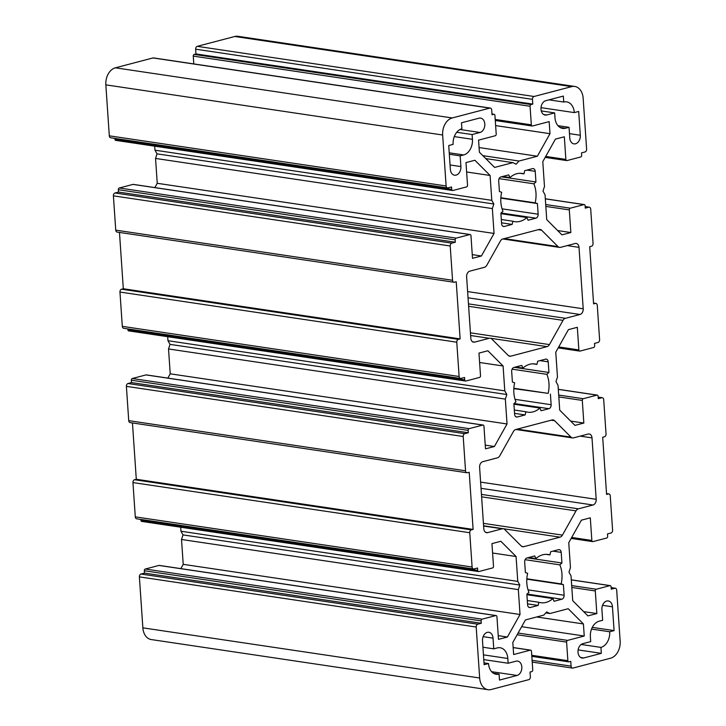 <?xml version="1.0" encoding="UTF-8"?>
<svg xmlns="http://www.w3.org/2000/svg" width="726" height="726" viewBox="0 0 726 726"><rect width="100%" height="100%" fill="white"/><g stroke="black" fill="none" stroke-linecap="round" stroke-linejoin="round"><path stroke-width="1.09" d="M526.922 217.546L528.065 220.232L535.915 218.172A3.412 2.441 98.5 0 0 538.138 214.197L537.422 203.561L535.162 202.853A24.385 17.46 98.5 0 0 533.864 183.814L535.942 181.963L535.216 171.327A3.412 2.441 98.5 0 0 533.265 168.595A3.412 2.441 98.5 0 0 532.53 168.641L524.689 170.701L523.945 173.886A24.385 17.46 98.5 0 0 522.012 173.432A24.385 17.46 98.5 0 0 509.906 177.561L508.763 174.875L500.922 176.935A3.412 2.441 98.5 0 0 498.689 180.91L499.415 191.546L501.666 192.263A24.385 17.46 98.5 0 0 502.964 211.293L500.886 213.145L501.612 223.78A3.412 2.441 98.5 0 0 503.572 226.512A3.412 2.441 98.5 0 0 504.298 226.467L512.139 224.407L512.883 221.221A24.385 17.46 98.5 0 0 514.825 221.675A24.385 17.46 98.5 0 0 526.922 217.546L500.922 213.671M512.883 221.221L501.321 219.506M488.044 689.7A14.629 10.473 -81.5 0 1 479.668 677.993L476.192 627.028A2.441 1.742 -81.5 0 1 477.79 624.188L481.302 623.262L481.138 620.884A1.461 1.044 -81.5 0 1 482.091 619.178L495.794 615.584A1.461 1.044 -81.5 0 1 496.938 616.737L498.481 639.361L507.392 637.029L520.025 614.495L518.337 589.63L519.807 585.047L517.774 581.381L516.077 556.515L500.867 541.287L491.956 543.62L493.498 566.253A1.461 1.044 -81.5 0 1 492.546 567.959L478.842 571.543A1.461 1.044 -81.5 0 1 477.69 570.391L477.536 568.013L474.024 568.93A2.441 1.742 -81.5 0 1 473.497 568.966A2.441 1.742 -81.5 0 1 472.1 567.015L469.758 532.721A2.441 1.742 -81.5 0 1 471.355 529.88L473.116 529.417L469.214 472.263L467.462 472.717A2.441 1.742 -81.5 0 1 466.936 472.753A2.441 1.742 -81.5 0 1 465.538 470.802L463.206 436.507A2.441 1.742 -81.5 0 1 464.794 433.667L468.306 432.741L468.143 430.364A1.461 1.044 -81.5 0 1 469.105 428.658L482.799 425.064A1.461 1.044 -81.5 0 1 483.952 426.216L485.494 448.84L494.406 446.508L507.038 423.966L505.341 399.109L506.821 394.527L504.779 390.86L503.091 365.995L487.872 350.767L478.969 353.099L480.512 375.732A1.461 1.044 -81.5 0 1 479.559 377.429L465.856 381.023A1.461 1.044 -81.5 0 1 464.704 379.87L464.54 377.493L461.028 378.409A2.441 1.742 -81.5 0 1 460.511 378.446A2.441 1.742 -81.5 0 1 459.113 376.495L456.772 342.2A2.441 1.742 -81.5 0 1 458.369 339.36L460.121 338.897L456.227 281.742L454.476 282.196A2.441 1.742 -81.5 0 1 453.95 282.233A2.441 1.742 -81.5 0 1 452.552 280.281L450.211 245.987A2.441 1.742 -81.5 0 1 451.808 243.146L455.32 242.221L455.157 239.843A1.461 1.044 -81.5 0 1 456.119 238.137L469.813 234.543A1.461 1.044 -81.5 0 1 470.965 235.696L472.508 258.32L481.411 255.988L494.052 233.445L492.355 208.589L493.834 204.006L491.792 200.34L490.095 175.474L474.886 160.246L465.983 162.579L467.526 185.203A1.461 1.044 -81.5 0 1 466.564 186.909L452.87 190.502A1.461 1.044 -81.5 0 1 451.717 189.35L451.554 186.972L448.042 187.889A2.441 1.742 -81.5 0 1 447.525 187.925A2.441 1.742 -81.5 0 1 446.127 185.974L442.651 135.009A14.629 10.473 -81.5 0 1 452.216 117.957L489.796 108.101A2.441 1.742 -81.5 0 1 490.313 108.065A2.441 1.742 -81.5 0 1 491.711 110.016L492.037 114.781L493.798 114.318A1.461 1.044 -81.5 0 1 494.941 115.47L496.212 134.047A1.461 1.044 -81.5 0 1 495.259 135.753L478.57 140.127L479.396 152.206L494.606 167.434L512.937 162.633L516.141 164.212L519.026 161.036L537.358 156.226L549.99 133.693L549.174 121.614L532.485 125.988A1.461 1.044 -81.5 0 1 531.332 124.836L530.071 106.259A1.461 1.044 -81.5 0 1 531.024 104.553L532.784 104.099L532.457 99.335A2.441 1.742 -81.5 0 1 534.055 96.485L571.634 86.63A14.629 10.473 -81.5 0 1 574.765 86.448A14.629 10.473 -81.5 0 1 583.141 98.155L586.617 149.12A2.441 1.742 -81.5 0 1 585.029 151.961L581.517 152.887L581.671 155.264A1.461 1.044 -81.5 0 1 580.718 156.97L567.024 160.564A1.461 1.044 -81.5 0 1 565.872 159.411L564.329 136.787L555.417 139.12L542.785 161.662L544.482 186.518L543.003 191.101L545.044 194.768L546.732 219.633L561.951 234.861L570.854 232.529L569.311 209.905A1.461 1.044 -81.5 0 1 570.264 208.199L583.967 204.605A1.461 1.044 -81.5 0 1 585.12 205.757L585.283 208.135L588.795 207.219A2.441 1.742 -81.5 0 1 589.312 207.182A2.441 1.742 -81.5 0 1 590.71 209.133L593.051 243.428A2.441 1.742 -81.5 0 1 591.454 246.268L589.703 246.731L593.596 303.885L595.347 303.432A2.441 1.742 -81.5 0 1 595.874 303.395A2.441 1.742 -81.5 0 1 597.271 305.347L599.603 339.641A2.441 1.742 -81.5 0 1 598.015 342.481L594.503 343.407L594.667 345.785A1.461 1.044 -81.5 0 1 593.705 347.491L580.01 351.085A1.461 1.044 -81.5 0 1 578.858 349.932L577.315 327.308L568.413 329.64L555.771 352.183L557.468 377.039L555.989 381.631L558.031 385.288L559.728 410.154L574.938 425.382L583.84 423.049L582.297 400.425A1.461 1.044 -81.5 0 1 583.259 398.719L596.953 395.125A1.461 1.044 -81.5 0 1 598.106 396.278L598.269 398.656L601.781 397.739A2.441 1.742 -81.5 0 1 602.299 397.703A2.441 1.742 -81.5 0 1 603.696 399.654L606.038 433.948A2.441 1.742 -81.5 0 1 604.44 436.798L602.689 437.252L606.582 494.406L608.343 493.952A2.441 1.742 -81.5 0 1 608.86 493.916A2.441 1.742 -81.5 0 1 610.257 495.867L612.599 530.162A2.441 1.742 -81.5 0 1 611.002 533.002L607.49 533.928L607.653 536.305A1.461 1.044 -81.5 0 1 606.7 538.011L592.997 541.605A1.461 1.044 -81.5 0 1 591.844 540.453L590.302 517.829L581.399 520.17L568.757 542.703L570.455 567.56L568.984 572.152L571.017 575.809L572.714 600.674L587.924 615.902L596.836 613.57L595.293 590.946A1.461 1.044 -81.5 0 1 596.246 589.24L609.94 585.646A1.461 1.044 -81.5 0 1 611.092 586.799L611.256 589.176L614.768 588.26A2.441 1.742 -81.5 0 1 615.294 588.223A2.441 1.742 -81.5 0 1 616.692 590.174L620.158 641.14A14.629 10.473 -81.5 0 1 610.602 658.192L573.014 668.056A2.441 1.742 -81.5 0 1 572.496 668.083A2.441 1.742 -81.5 0 1 571.099 666.132L570.772 661.368L569.021 661.831A1.461 1.044 -81.5 0 1 567.868 660.678L566.598 642.102A1.461 1.044 -81.5 0 1 567.56 640.396L584.239 636.021L583.414 623.943L568.204 608.715L549.872 613.524L546.669 611.936L543.783 615.113L525.452 619.922L512.819 642.456L513.636 654.534L530.325 650.16A1.461 1.044 -81.5 0 1 531.477 651.313L532.739 669.889A1.461 1.044 -81.5 0 1 531.786 671.595L530.025 672.058L530.352 676.813A2.441 1.742 -81.5 0 1 528.764 679.663L491.175 689.518A14.629 10.473 -81.5 0 1 488.044 689.7L151.235 639.552A14.629 10.473 -81.5 0 1 142.859 627.845L139.383 576.88A2.441 1.742 -81.5 0 1 140.971 574.039L144.483 573.113L144.329 570.736A1.461 1.044 -81.5 0 1 145.282 569.03L158.976 565.436A1.461 1.044 -81.5 0 1 159.584 565.527M537.422 203.561L500.831 198.116M510.768 356.157L547.041 346.638A4.873 3.494 98.5 0 0 549.437 344.596L563.022 320.357A4.873 3.494 -81.5 0 1 565.418 318.315L580.02 314.485A4.873 3.494 98.5 0 0 583.205 308.795L579.012 247.357A4.873 3.494 98.5 0 0 576.217 243.455A4.873 3.494 98.5 0 0 575.183 243.509L560.581 247.339A4.873 3.494 -81.5 0 1 559.537 247.403A4.873 3.494 -81.5 0 1 557.995 246.595L541.632 230.215A4.873 3.494 98.5 0 0 540.099 229.407A4.873 3.494 98.5 0 0 539.055 229.47L502.782 238.99A4.873 3.494 98.5 0 0 500.386 241.032L486.792 265.271A4.873 3.494 -81.5 0 1 484.405 267.322L469.804 271.152A4.873 3.494 98.5 0 0 466.618 276.833L470.811 338.28A4.873 3.494 98.5 0 0 473.606 342.182A4.873 3.494 98.5 0 0 474.641 342.118L489.242 338.289A4.873 3.494 -81.5 0 1 490.286 338.225A4.873 3.494 -81.5 0 1 491.829 339.033L508.191 355.413A4.873 3.494 98.5 0 0 509.725 356.221A4.873 3.494 98.5 0 0 510.768 356.157L508.745 355.858M448.732 145.536L450.356 169.349A7.314 5.236 98.5 0 0 454.549 175.202A7.314 5.236 98.5 0 0 460.892 166.581L460.157 155.863L463.669 154.947A13.413 9.601 98.5 0 0 472.435 139.31L472.118 134.555L480.013 132.477A7.314 5.236 98.5 0 0 484.814 125.026A7.314 5.236 98.5 0 0 480.603 118.102A7.314 5.236 98.5 0 0 479.042 118.193L461.482 122.794L461.89 128.747A13.413 9.601 98.5 0 0 453.124 144.383L448.732 145.536M493.771 648.844L493.036 638.127A7.314 5.236 98.5 0 0 488.843 632.273A7.314 5.236 98.5 0 0 482.5 640.886L484.124 664.698L488.516 663.555A13.413 9.601 98.5 0 0 496.194 674.282A13.413 9.601 98.5 0 0 499.061 674.118L499.47 680.071L517.03 675.461A7.314 5.236 98.5 0 0 521.831 668.011A7.314 5.236 98.5 0 0 517.62 661.087A7.314 5.236 98.5 0 0 516.059 661.177L508.155 663.246L507.828 658.482A13.413 9.601 98.5 0 0 500.15 647.755A13.413 9.601 98.5 0 0 497.283 647.919L493.771 648.844L482.935 647.229M599.141 621.202A13.413 9.601 98.5 0 0 590.374 636.838L590.701 641.602L582.797 643.672A7.314 5.236 98.5 0 0 577.996 651.122A7.314 5.236 98.5 0 0 582.207 658.055A7.314 5.236 98.5 0 0 583.768 657.956L601.328 653.355L600.928 647.401A13.413 9.601 98.5 0 0 609.695 631.765L614.078 630.613L612.463 606.8A7.314 5.236 98.5 0 0 608.27 600.947A7.314 5.236 98.5 0 0 601.918 609.568L602.653 620.285L599.141 621.202M569.048 127.313L565.536 128.23A13.413 9.601 -81.5 0 1 562.659 128.402A13.413 9.601 -81.5 0 1 554.982 117.666L554.655 112.902L546.751 114.971A7.314 5.236 -81.5 0 1 545.19 115.071A7.314 5.236 -81.5 0 1 540.979 108.138A7.314 5.236 -81.5 0 1 545.78 100.687L563.34 96.077L563.748 102.03A13.413 9.601 -81.5 0 1 566.616 101.867A13.413 9.601 -81.5 0 1 574.302 112.603L578.686 111.45L580.31 135.263A7.314 5.236 -81.5 0 1 573.967 143.884A7.314 5.236 -81.5 0 1 569.774 138.031L569.048 127.313L557.949 125.662M504.815 529.553L521.177 545.934A4.873 3.494 98.5 0 0 522.711 546.742A4.873 3.494 98.5 0 0 523.755 546.678L560.036 537.167A4.873 3.494 98.5 0 0 562.423 535.116L576.017 510.877A4.873 3.494 -81.5 0 1 578.404 508.835L593.006 505.006A4.873 3.494 98.5 0 0 596.191 499.316L592.008 437.878A4.873 3.494 98.5 0 0 589.213 433.976A4.873 3.494 98.5 0 0 588.169 434.03L573.567 437.86A4.873 3.494 -81.5 0 1 572.524 437.923A4.873 3.494 -81.5 0 1 570.99 437.116L554.628 420.735A4.873 3.494 98.5 0 0 553.085 419.927A4.873 3.494 98.5 0 0 552.041 419.991L515.769 429.511A4.873 3.494 98.5 0 0 513.382 431.553L499.787 455.792A4.873 3.494 -81.5 0 1 497.401 457.843L482.799 461.672A4.873 3.494 98.5 0 0 479.605 467.353L483.797 528.8A4.873 3.494 98.5 0 0 486.592 532.702A4.873 3.494 98.5 0 0 487.636 532.639L502.238 528.809A4.873 3.494 -81.5 0 1 503.281 528.746A4.873 3.494 -81.5 0 1 504.815 529.553M550.671 551.742L558.512 549.682A3.412 2.441 -81.5 0 1 559.238 549.636A3.412 2.441 -81.5 0 1 561.198 552.368L561.924 563.004L559.846 564.855A24.385 17.46 -81.5 0 1 561.144 583.895L563.394 584.602L564.12 595.238A3.412 2.441 -81.5 0 1 561.888 599.222L554.047 601.273L552.903 598.587A24.385 17.46 -81.5 0 1 540.806 602.716A24.385 17.46 -81.5 0 1 538.864 602.271L538.12 605.448L530.279 607.508A3.412 2.441 -81.5 0 1 529.544 607.553A3.412 2.441 -81.5 0 1 527.593 604.822L526.867 594.186L528.945 592.334A24.385 17.46 -81.5 0 1 527.648 573.304L525.397 572.587L524.671 561.951A3.412 2.441 -81.5 0 1 526.904 557.976L534.744 555.916L535.888 558.603A24.385 17.46 -81.5 0 1 547.985 554.473A24.385 17.46 -81.5 0 1 549.927 554.927L550.671 551.742M550.408 394.082L551.134 404.718A3.412 2.441 -81.5 0 1 548.901 408.693L541.061 410.753L539.917 408.066A24.385 17.46 -81.5 0 1 527.811 412.196A24.385 17.46 -81.5 0 1 525.878 411.742L525.134 414.927L517.284 416.987A3.412 2.441 -81.5 0 1 516.558 417.033A3.412 2.441 -81.5 0 1 514.607 414.301L513.881 403.665L515.959 401.814A24.385 17.46 -81.5 0 1 514.661 382.784L512.402 382.067L511.676 371.431A3.412 2.441 -81.5 0 1 513.908 367.456L521.758 365.396L522.902 368.082A24.385 17.46 -81.5 0 1 534.998 363.953A24.385 17.46 -81.5 0 1 536.941 364.407L537.685 361.221L545.525 359.161A3.412 2.441 -81.5 0 1 546.251 359.116A3.412 2.441 -81.5 0 1 548.212 361.847L548.938 372.483L546.86 374.335A24.385 17.46 -81.5 0 1 548.157 393.374L513.817 388.637M180.819 568.621L183.215 564.338L181.518 539.482L182.997 534.899L180.956 531.232L180.683 527.221M142.033 521.395A1.461 1.044 -81.5 0 1 140.88 520.243L140.826 519.435M473.497 568.966L136.688 518.818A2.441 1.742 -81.5 0 1 135.29 516.867L132.949 482.572A2.441 1.742 -81.5 0 1 134.546 479.732L136.297 479.269L132.459 422.949M466.936 472.753L130.126 422.605A2.441 1.742 -81.5 0 1 128.729 420.653L126.388 386.359A2.441 1.742 -81.5 0 1 127.985 383.519L131.497 382.593L131.333 380.215A1.461 1.044 -81.5 0 1 132.295 378.509L145.99 374.915A1.461 1.044 -81.5 0 1 146.598 375.006M167.824 378.101L170.229 373.817L168.532 348.961L170.011 344.369L167.969 340.712L167.697 336.701M129.046 330.875A1.461 1.044 -81.5 0 1 127.894 329.722L127.84 328.914M460.511 378.446L123.701 328.297A2.441 1.742 -81.5 0 1 122.304 326.346L119.962 292.052A2.441 1.742 -81.5 0 1 121.56 289.202L123.311 288.748L119.472 232.429M453.95 282.233L117.14 232.084A2.441 1.742 -81.5 0 1 115.743 230.133L113.401 195.839A2.441 1.742 -81.5 0 1 114.998 192.989L118.51 192.072L118.347 189.695A1.461 1.044 -81.5 0 1 119.3 187.989L133.003 184.395A1.461 1.044 -81.5 0 1 133.611 184.486M154.838 187.58L157.243 183.297L155.546 158.44L157.016 153.848L154.983 150.191L154.711 146.171M116.06 140.354A1.461 1.044 -81.5 0 1 114.908 139.201L114.853 138.394M447.525 187.925L110.706 137.777A2.441 1.742 -81.5 0 1 109.308 135.826L105.842 84.86A14.629 10.473 -81.5 0 1 115.398 67.808L152.986 57.944A2.441 1.742 -81.5 0 1 153.504 57.917L490.313 108.065M193.788 63.915L193.261 56.111A1.461 1.044 -81.5 0 1 194.214 54.405L195.975 53.942L195.648 49.187A2.441 1.742 -81.5 0 1 197.236 46.337L234.825 36.482A14.629 10.473 -81.5 0 1 237.956 36.3L574.765 86.448M533.864 183.814L499.107 178.641M535.162 202.853L500.849 197.744M535.942 181.963L501.367 176.817M512.139 224.407L501.548 222.837M548.157 393.374L513.845 388.265M539.917 408.066L513.917 404.191M525.878 411.742L514.307 410.027M525.134 414.927L514.534 413.357M522.902 368.082L515.623 367.002M536.941 364.407L533.011 363.817M548.938 372.483L514.353 367.338M546.86 374.335L512.102 369.162M549.927 554.927L545.997 554.337M561.924 563.004L527.339 557.858M559.846 564.855L525.089 559.682M561.144 583.895L526.831 578.785M563.394 584.602L526.804 579.157M552.903 598.587L526.904 594.712M538.864 602.271L527.303 600.547M538.12 605.448L527.53 603.878M535.888 558.603L528.619 557.523M554.655 112.902L541.269 110.915M563.748 102.03L549.01 99.843M574.302 112.603L541.015 107.648M460.157 155.863L449.321 154.257M472.118 134.555L456.754 132.268M601.328 653.355L578.123 649.897M600.928 647.401L581.172 644.461M609.695 631.765L591.527 629.061M614.078 630.613L592.28 627.373M488.516 663.555L483.997 662.874M499.061 674.118L493.498 673.283M508.155 663.246L483.779 659.616M549.872 613.524L545.78 612.907M583.414 623.943L536.668 616.982M584.239 636.021L521.658 626.701M596.836 613.57L583.631 611.601M583.84 423.049L570.636 421.08M570.854 232.529L557.65 230.559M532.784 104.099L195.975 53.942M549.99 133.693L495.64 125.598M537.358 156.226L479.078 147.55M519.026 161.036L482.826 155.645M512.937 162.633L485.767 158.586M490.095 175.474L466.618 171.98M491.792 200.34L154.983 150.191M493.834 204.006L157.016 153.848M492.355 208.589L155.546 158.44M494.052 233.445L157.243 183.297M481.411 255.988L472.254 254.617M455.32 242.221L118.51 192.072M460.121 338.897L123.311 288.748M503.091 365.995L479.614 362.501M504.779 390.86L167.969 340.712M506.821 394.527L170.011 344.369M505.341 399.109L168.532 348.961M507.038 423.966L170.229 373.817M494.406 446.508L485.24 445.138M468.306 432.741L131.497 382.593M473.116 529.417L136.297 479.269M516.077 556.515L492.6 553.021M517.774 581.381L180.956 531.232M519.807 585.047L182.997 534.899M518.337 589.63L181.518 539.482M520.025 614.495L183.215 564.338M507.392 637.029L498.236 635.658M481.302 623.262L144.483 573.113M509.906 177.561L502.637 176.482M523.945 173.886L520.025 173.296M479.668 677.993L142.859 627.845M538.138 214.197L502.065 208.825M535.915 218.172L501.067 212.99M476.192 627.028L139.383 576.88M551.134 404.718L515.052 399.345M504.298 226.467L502.882 226.258M548.901 408.693L514.053 403.511M561.198 552.368L552.94 551.143M517.284 416.987L515.868 416.778M548.212 361.847L539.953 360.622M502.238 528.809L483.607 526.032M564.12 595.238L528.047 589.866M561.888 599.222L527.04 594.031M530.279 607.508L528.864 607.299M549.437 344.596L470.439 332.835M547.041 346.638L490.286 338.225M563.022 320.357L468.624 306.299M565.418 318.315L468.461 303.876M580.02 314.485L468.052 297.805M583.205 308.795L467.626 291.589M579.012 247.357L567.224 245.597M557.995 246.595L504.261 238.6M541.632 230.215L538.184 229.697M474.641 342.118L472.626 341.819M489.242 338.289L470.62 335.512M523.755 546.678L521.731 546.379M560.036 537.167L483.589 525.778M562.423 535.116L483.425 523.355M576.017 510.877L481.619 496.82M578.404 508.835L481.447 494.397M593.006 505.006L481.039 488.326M596.191 499.316L480.612 482.109M592.008 437.878L580.21 436.117M570.99 437.116L517.257 429.12M554.628 420.735L551.17 420.218M487.636 532.639L485.612 532.34M565.536 128.23L559.973 127.404M546.751 114.971L543.72 114.526M580.31 135.263L569.474 133.648M460.892 166.581L450.056 164.974M463.669 154.947L449.222 152.796M472.435 139.31L454.276 136.606M480.013 132.477L460.012 129.5M507.828 658.482L483.452 654.852M583.768 657.956L580.736 657.511M612.463 606.8L602.553 605.33M493.036 638.127L483.135 636.648M517.03 675.461L491.602 671.677M530.325 650.16L513.164 647.61M567.56 640.396L518.101 633.036M566.598 642.102L517.148 634.742M567.868 660.678L531.75 655.297M571.099 666.132L532.085 660.324M614.768 588.26L611.156 587.715M609.94 585.646L571.298 579.892M596.246 589.24L571.68 585.583M595.293 590.946L571.807 587.443M591.844 540.453L571.698 537.458M608.343 493.952L606.537 493.68M601.781 397.739L598.17 397.195M596.953 395.125L558.303 389.372M583.259 398.719L558.693 395.062M582.297 400.425L558.82 396.922M578.858 349.932L558.711 346.937M595.347 303.432L593.541 303.159M588.795 207.219L585.183 206.674M583.967 204.605L545.317 198.851M570.264 208.199L545.707 204.541M569.311 209.905L545.834 206.402M565.872 159.411L545.725 156.417M571.634 86.63L234.825 36.482M534.055 96.485L197.236 46.337M532.457 99.335L195.648 49.187M531.024 104.553L194.214 54.405M530.071 106.259L193.261 56.111M531.332 124.836L495.214 119.454M493.798 114.318L491.992 114.055M489.796 108.101L152.986 57.944M452.216 117.957L115.398 67.808M442.651 135.009L105.842 84.86M446.127 185.974L109.308 135.826M451.717 189.35L114.908 139.201M469.813 234.543L133.003 184.395M456.119 238.137L119.3 187.989M455.157 239.843L118.347 189.695M451.808 243.146L114.998 192.989M450.211 245.987L113.401 195.839M452.552 280.281L115.743 230.133M458.369 339.36L121.56 289.202M456.772 342.2L119.962 292.052M459.113 376.495L122.304 326.346M464.704 379.87L127.894 329.722M482.799 425.064L145.99 374.915M469.105 428.658L132.295 378.509M468.143 430.364L131.333 380.215M464.794 433.667L127.985 383.519M463.206 436.507L126.388 386.359M465.538 470.802L128.729 420.653M471.355 529.88L134.546 479.732M469.758 532.721L132.949 482.572M472.1 567.015L135.29 516.867M477.69 570.391L140.88 520.243M495.794 615.584L158.976 565.436M482.091 619.178L145.282 569.03M481.138 620.884L144.329 570.736M477.79 624.188L140.971 574.039M535.216 171.327L526.967 170.102M483.589 525.815L503.281 528.746M502.864 238.963L559.537 247.403M515.85 429.483L572.524 437.923M513.164 647.538L530.633 650.142M531.822 656.358L568.703 661.849M532.212 662.085L572.496 668.083M611.147 587.606L615.294 588.223M571.289 579.829L610.257 585.628M571.162 538.42L592.688 541.623M606.528 493.571L608.86 493.916M598.16 397.086L602.299 397.703M558.303 389.308L597.271 395.107M558.176 347.899L579.693 351.103M593.541 303.051L595.874 303.395M585.174 206.565L589.312 207.182M545.317 198.779L584.276 204.587M545.181 157.379L566.707 160.582M495.286 120.516L532.176 126.006M491.983 113.982L494.107 114.3M115.743 140.372L452.552 190.521M133.312 184.377L470.13 234.525M128.729 330.893L465.548 381.041M146.307 374.897L483.117 425.046M141.724 521.413L478.534 571.562M159.293 565.418L496.103 615.566"/></g></svg>
